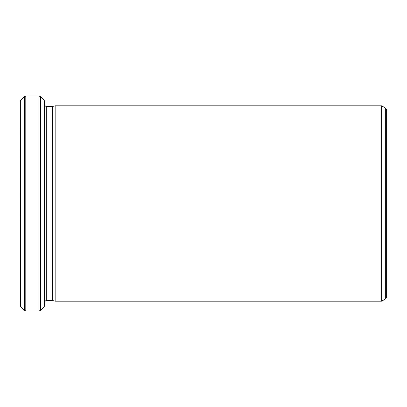 <?xml version="1.0" encoding="UTF-8"?>
<svg xmlns="http://www.w3.org/2000/svg" width="407" height="407" viewBox="0 0 407 407"><rect width="100%" height="100%" fill="white"/><g stroke="black" fill="none" stroke-linecap="round" stroke-linejoin="round"><path stroke-width="0.61" d="M52.422 203.5L52.422 300.447L55.159 301.18L55.159 105.82L52.422 106.553L52.422 203.5M386.65 203.5L386.65 297.156L385.673 298.85L385.673 108.15L386.65 109.844L386.65 203.5M20.431 306.39L20.35 100.697L20.35 306.303L24.42 310.378L24.42 96.622L25.799 96.052L25.799 310.948L39.077 310.948L39.077 96.052L25.799 96.052M385.673 108.15L381.634 105.82L381.634 301.18L55.159 301.18M44.77 203.5L44.77 305.255L44.2 306.634L44.2 100.366L44.77 101.745L44.77 203.5M52.422 106.553L46.724 106.553L46.724 300.447C45.548 300.554 44.897 301.205 44.77 302.401M44.2 100.366L40.456 96.622L40.456 310.378L39.077 310.948M381.634 105.82L55.159 105.82M52.422 300.447L46.724 300.447M385.673 298.85L381.634 301.18M20.431 100.61L24.42 96.622M44.2 306.634L40.456 310.378M24.42 310.378L25.799 310.948M40.456 96.622L39.077 96.052M46.724 106.553C45.548 106.446 44.897 105.795 44.77 104.599"/></g></svg>
